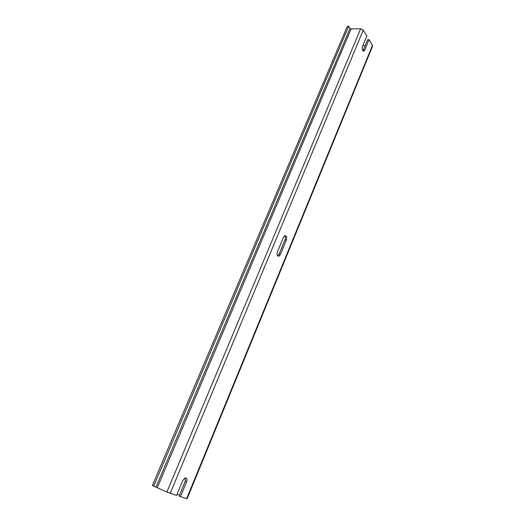 <?xml version="1.0" encoding="UTF-8"?>
<svg xmlns="http://www.w3.org/2000/svg" width="525" height="525" viewBox="0 0 525 525"><rect width="100%" height="100%" fill="white"/><g stroke="black" fill="none" stroke-linecap="round" stroke-linejoin="round"><path stroke-width="0.79" d="M277.666 255.892L279.031 254.264L285.016 239.774L286.368 240.023C287.096 237.202 286.611 235.745 284.904 235.659L283.461 237.293L277.423 251.875C276.682 254.697 277.167 256.147 278.88 256.22L277.777 256.003M279.031 254.264L280.383 254.533L286.368 240.023M153.681 486.176L348.679 26.25L347.347 26.276L152.355 485.546L166.911 492.023L176.564 495.403L182.72 480.546L185.259 477.888C186.959 477.914 187.399 479.253 186.592 481.898L180.502 496.663L186.651 498.638L372.481 45.36L369.029 39.644L364.763 49.973L363.425 49.973L362.9 50.8M363.425 49.973L367.684 39.651L369.029 39.644M185.345 477.875L185.246 481.287L179.156 496.027L180.502 496.663M284.74 235.725C285.508 236.742 285.6 238.088 285.016 239.774M280.383 254.533L278.88 256.22M166.911 492.023L360.642 28.777L363.274 30.102L366.824 35.995L362.526 46.371C361.876 49.271 362.322 50.833 363.864 51.063L364.763 49.973M177.115 494.071L179.498 495.2M186.651 498.638L187.13 498.743L372.599 46.121L372.481 45.36M362.801 45.708L365.183 45.701M360.642 28.777L351.074 28.947L350.024 28.422L348.679 26.25M170.192 493.356L363.274 30.102M157.382 487.482L351.074 28.947M156.076 486.957L350.024 28.422M186.592 481.898L185.246 481.287M363.864 51.063L363.261 51.063"/></g></svg>
